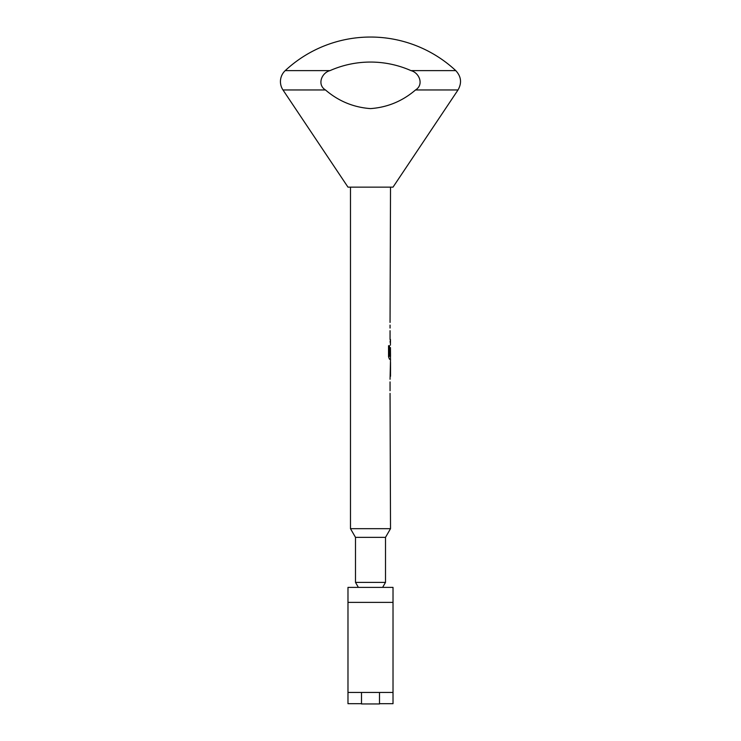 <?xml version="1.0" encoding="UTF-8"?>
<svg xmlns="http://www.w3.org/2000/svg" width="741" height="741" viewBox="0 0 741 741"><rect width="100%" height="100%" fill="white"/><g stroke="black" fill="none" stroke-linecap="round" stroke-linejoin="round"><path stroke-width="1.11" d="M382.625 587.381L385.505 582.38L385.505 537.355L390.516 528.685L390.053 393.369M358.375 587.381L355.495 582.38L385.505 582.38M355.495 582.38L355.495 537.355L385.505 537.355M355.495 537.355L350.484 528.685L390.516 528.685M282.979 89.957A15.005 15.005 0 0 1 285.22 70.627L329.995 70.627C321.622 72.766 316.879 84.724 325.466 89.957C338.517 101.156 353.54 107.371 370.528 108.603C387.46 107.371 402.465 101.156 415.534 89.957C424.093 84.743 419.443 72.813 411.005 70.627L455.78 70.627C461.235 76.527 461.986 82.964 458.021 89.957L393.017 187.14L347.983 187.14L282.979 89.957L325.466 89.957M411.005 70.627A100.063 100.063 0 0 0 329.995 70.627M390.053 390.748L390.053 381.902M390.053 379.272L390.516 359.228L389.47 359.228L390.461 359.228L390.461 356.31M390.516 362.201L390.516 376.298M389.525 356.134L389.525 345.741L388.543 345.741L388.543 356.773L389.47 359.228M389.571 356.31L390.516 356.31L390.442 347.64M390.424 345.13L390.461 339.526L390.053 342.157M390.053 339.526L390.053 330.681M390.053 328.059L390.053 325.077M390.053 322.455L390.516 187.14M350.484 528.685L350.484 187.14M390.442 373.501L390.442 365.007M347.983 692.446L347.983 703.7L361.497 703.7L361.497 692.446L393.017 692.446L393.017 602.387L347.983 602.387L347.983 692.446L361.497 692.446M361.497 703.7L347.983 703.7M379.503 692.446L379.503 703.7L393.017 703.7L393.017 692.446M393.017 703.7L379.503 703.7M393.017 602.387L393.017 587.381L347.983 587.381L347.983 602.387M379.503 703.95L361.497 703.95M390.053 355.115L390.396 347.64M389.479 356.134L389.479 345.741L388.543 345.741M390.396 373.501L390.396 365.007M415.534 89.957L458.021 89.957M455.78 70.627A125.072 125.072 0 0 0 285.22 70.627"/></g></svg>
